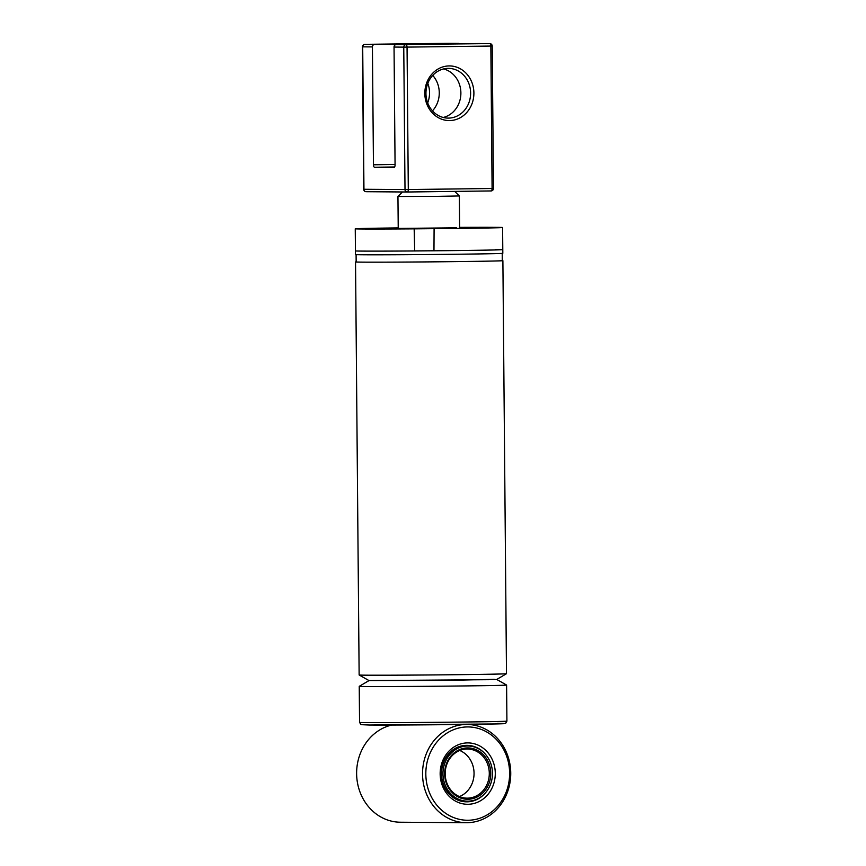 <?xml version="1.0" encoding="UTF-8"?>
<svg xmlns="http://www.w3.org/2000/svg" width="866" height="866" viewBox="0 0 866 866"><rect width="100%" height="100%" fill="white"/><g stroke="black" fill="none" stroke-linecap="round" stroke-linejoin="round"><path stroke-width="1.3" d="M502.215 253.381L502.28 260.677A73.069 0.574 179.5 0 1 445.719 261.727A73.069 0.574 179.5 0 1 363.601 262.138A73.069 0.574 179.5 0 1 356.153 261.943L356.088 254.658M494.259 679.345L446.867 680.395L369.024 680.589L359.152 675.004A73.675 0.574 179.5 0 1 359.141 674.993L355.536 261.954A73.675 0.574 179.5 0 1 356.153 261.878M496.727 679.464L506.588 685.038A73.675 0.574 179.5 0 1 506.599 685.049A73.675 0.574 179.5 0 1 449.562 686.11A73.675 0.574 179.5 0 1 366.762 686.522A73.675 0.574 179.5 0 1 359.238 686.337A73.675 0.574 179.5 0 1 359.249 686.327L369.013 680.579L493.404 679.658L496.716 679.464L506.491 673.716A73.675 0.574 179.5 0 1 506.491 673.716A73.675 0.574 179.5 0 1 448.978 674.776A73.675 0.574 179.5 0 1 366.664 675.188A73.675 0.574 179.5 0 1 359.152 675.004M495.276 249.43A73.675 0.574 179.5 0 1 502.789 249.614A73.675 0.574 179.5 0 1 445.763 250.675A73.675 0.574 179.5 0 1 362.962 251.097A73.675 0.574 179.5 0 1 355.439 250.902L355.471 254.593A73.675 0.574 179.5 0 0 362.995 254.777A73.675 0.574 179.5 0 0 445.795 254.366A73.675 0.574 179.5 0 0 502.821 253.305L502.789 249.614A73.675 0.574 179.5 0 1 433.963 250.794L434.093 228.656L414.165 228.851A73.675 0.574 179.5 0 1 355.255 228.797A73.675 0.574 179.5 0 1 362.843 228.483L373.798 228.256A73.675 0.574 179.5 0 1 398.219 227.899M502.28 260.601A73.675 0.574 179.5 0 1 502.886 260.666A73.675 0.574 179.5 0 1 445.86 261.727A73.675 0.574 179.5 0 1 363.06 262.149A73.675 0.574 179.5 0 1 355.536 261.954M466.211 724.463A49.124 44.112 -89.6 0 1 467.001 724.463A49.124 44.112 -89.6 0 1 510.745 773.468A49.124 44.112 -89.6 0 1 467.066 822.7A49.124 44.112 -89.6 0 1 466.287 822.7A49.124 44.112 -89.6 0 1 422.532 773.695A49.124 44.112 -89.6 0 1 466.211 724.463M467.315 726.931A46.667 41.904 -89.6 0 1 509.619 773.067A46.667 41.904 -89.6 0 1 468.127 820.254A46.667 41.904 -89.6 0 1 425.823 774.117A46.667 41.904 -89.6 0 1 467.315 726.931M467.986 804.287A30.7 27.571 -89.6 0 1 440.155 773.933A30.7 27.571 -89.6 0 1 467.456 742.898A30.7 27.571 -89.6 0 1 495.287 773.241A30.7 27.571 -89.6 0 1 467.986 804.287M485.978 792.184L485.61 792.628A28.242 25.363 -89.6 0 1 468.874 801.743A28.242 25.363 -89.6 0 1 466.709 801.829L466.438 801.829A28.242 25.363 -89.6 0 1 441.281 773.652A28.242 25.363 -89.6 0 1 466.395 745.345A28.242 25.363 -89.6 0 1 466.85 745.345L467.12 745.345A28.242 25.363 -89.6 0 1 485.891 754.816L486.248 755.26A27.571 24.757 -89.6 0 1 485.978 792.184A27.571 24.757 -89.6 0 1 469.632 801.082A27.571 24.757 -89.6 0 1 443.035 775.763A27.571 24.757 -89.6 0 1 465.811 746.102A27.571 24.757 -89.6 0 1 486.248 755.26M466.287 822.7L400.363 822.224A49.124 44.112 -89.6 0 1 356.835 778.047A49.124 44.112 -89.6 0 1 391.681 725.048M466.709 801.829A28.242 25.363 -89.6 0 1 441.563 774.605A28.242 25.363 -89.6 0 1 464.955 745.431A28.242 25.363 -89.6 0 1 467.12 745.345M465.94 748.008A25.666 23.046 90.4 0 0 444.745 775.611A25.666 23.046 90.4 0 0 469.502 799.177A25.666 23.046 90.4 0 0 490.697 771.563A25.666 23.046 90.4 0 0 465.94 748.008M465.529 749.101A24.562 22.051 90.4 0 0 445.2 774.475A24.562 22.051 90.4 0 0 467.055 798.149A24.562 22.051 90.4 0 0 468.939 798.073A24.562 22.051 90.4 0 0 489.279 772.699A24.562 22.051 90.4 0 0 467.413 749.025A24.562 22.051 90.4 0 0 465.529 749.101M459.781 750.486A24.562 22.051 -89.6 0 1 474.048 773.641A24.562 22.051 -89.6 0 1 459.445 796.579M454.704 191.397L459.348 195.965L435.576 196.409L397.949 196.506L402.409 191.96M424.827 93.56A27.322 24.54 -89.6 0 1 449.118 65.924A27.322 24.54 -89.6 0 1 473.897 92.943A27.322 24.54 -89.6 0 1 449.595 120.569A27.322 24.54 -89.6 0 1 424.827 93.56M470.606 92.965A24.865 22.332 90.4 0 0 448.458 68.371A24.865 22.332 90.4 0 0 425.953 93.517A24.865 22.332 90.4 0 0 448.101 118.112A24.865 22.332 90.4 0 0 470.606 92.965M427.815 83.32A24.865 22.332 -89.6 0 1 429.547 92.662A24.865 22.332 -89.6 0 1 427.674 102.87M432.48 110.848A24.865 22.332 90.4 0 0 439.268 92.727A24.865 22.332 90.4 0 0 432.74 75.407M443.587 68.934A24.865 22.332 -89.6 0 1 460.885 92.889A24.865 22.332 -89.6 0 1 443.24 117.473M394.041 47.067L395.069 164.941A2.457 1.083 89.3 0 1 394.019 167.387L374.556 167.246A2.457 1.083 89.3 0 1 373.452 164.789L372.423 46.905L362.702 46.84L363.947 189.275L405.007 189.567L403.762 47.132L394.041 47.067A2.457 2.208 -89.6 0 1 396.227 44.577L480.024 43.527A2.457 2.208 -89.6 0 1 480.1 43.527L480.024 43.527M374.61 44.426L458.417 43.376A2.457 2.208 90.4 0 0 458.417 43.376L374.61 44.426A2.457 2.208 90.4 0 0 372.423 46.905M459.662 43.787A2.457 2.208 90.4 0 0 458.45 43.376L448.729 43.3A2.457 2.208 -89.6 0 1 448.761 43.3A2.457 2.457 0 0 0 448.675 43.3A2.457 2.208 -89.6 0 1 448.729 43.3M397.949 196.506L398.23 228.429L456.49 227.812M433.963 250.761L414.684 250.913L414.489 228.819M414.684 250.913L414.165 228.851M414.359 250.956A73.675 0.574 179.5 0 1 355.439 250.902L355.255 228.797M459.619 227.368A73.675 0.574 179.5 0 1 490.167 227.303L490.178 227.39M490.167 227.303L498.816 227.368A73.675 0.574 179.5 0 1 502.605 227.52A73.675 0.574 179.5 0 1 433.769 228.689M502.28 260.644A73.188 0.574 179.5 0 1 447.798 261.705A73.188 0.574 179.5 0 1 363.493 262.138A73.188 0.574 179.5 0 1 356.153 261.922M506.599 685.049L506.913 721.129A73.675 0.574 179.5 0 1 449.876 722.19A73.675 0.574 179.5 0 1 367.076 722.601A73.675 0.574 179.5 0 1 359.552 722.417L359.238 686.337M497.214 723.424A71.218 0.563 179.5 0 1 464.587 724.452A71.218 0.563 179.5 0 1 369.295 725.026M396.227 44.577L489.755 43.603A2.457 1.083 89.3 0 1 490.849 46.06L407.052 47.11L408.297 189.546L492.094 188.496L490.849 46.06L492.224 46.028A2.457 2.457 0 0 0 489.788 43.603A2.457 2.208 90.4 0 0 489.755 43.603M492.224 46.028L493.468 188.463L492.094 188.496A2.457 1.083 89.3 0 1 491.044 190.942L407.258 192.003A2.457 1.083 89.3 0 1 407.236 192.003A2.457 2.208 90.4 0 1 407.193 192.003L366.166 191.7A2.457 2.208 -89.6 0 1 363.947 189.275L363.698 189.264A2.457 2.457 0 0 0 366.134 191.7L407.193 192.003A2.457 2.457 0 0 0 407.247 192.003A2.457 1.083 89.3 0 0 408.297 189.546L405.007 189.567A2.457 2.208 90.4 0 0 407.193 192.003M373.452 164.789L395.058 164.518M374.556 167.246L394.593 166.997M362.453 46.829L362.702 46.84A2.457 2.208 -89.6 0 1 364.889 44.35A2.457 1.083 89.3 0 0 364.878 44.35A2.457 2.457 0 0 0 362.453 46.829L363.698 189.264M405.948 44.653A2.457 2.208 90.4 0 0 403.762 47.132L407.052 47.11A2.457 1.083 89.3 0 0 405.948 44.653M448.664 43.3A2.457 1.083 89.3 0 1 448.675 43.3A2.457 1.083 89.3 0 1 448.685 43.3L364.878 44.35M493.468 188.463A2.457 2.457 0 0 1 491.044 190.942A2.457 1.083 89.3 0 1 491.033 190.942L407.247 192.003M502.886 260.666L506.491 673.705M506.913 721.129L505.701 723.272C503.525 723.63 509.024 723.586 496.456 723.933L369.262 725.026L361.068 724.658L359.552 722.417M467.001 724.463L464.988 724.452M459.348 195.965L459.619 227.888M502.605 227.52L502.789 249.614"/></g></svg>
